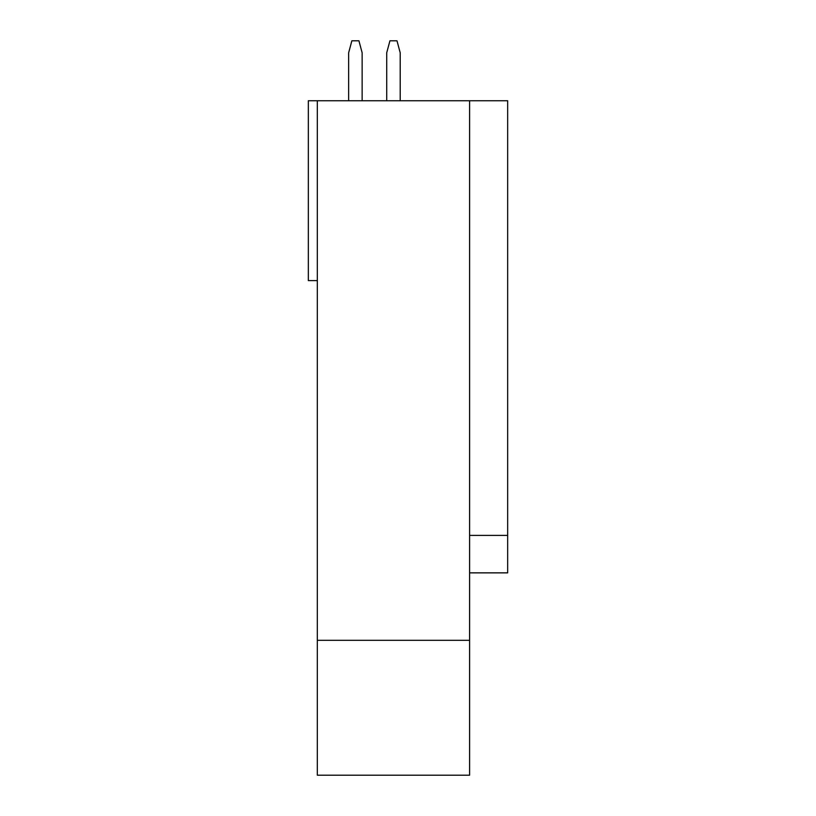 <?xml version="1.0" encoding="UTF-8"?>
<svg xmlns="http://www.w3.org/2000/svg" width="816" height="816" viewBox="0 0 816 816"><rect width="100%" height="100%" fill="white"/><g stroke="black" fill="none" stroke-linecap="round" stroke-linejoin="round"><path stroke-width="1.22" d="M317.322 280.602L308.336 280.602L317.322 280.602M317.322 100.756L308.336 100.756L308.336 280.602L308.336 100.756L317.322 100.756L317.322 640.315L469.598 640.315L469.598 775.2L469.598 100.756L469.598 640.315L317.322 640.315L317.322 775.2L469.598 775.2L317.322 775.2L317.322 100.756L469.598 100.756L317.322 100.756M348.646 52.795L351.859 40.8L358.928 40.8L362.141 52.795L362.141 100.756L362.141 52.795L358.928 40.8L351.859 40.8L348.646 52.795L348.646 100.756L348.646 52.795M396.994 40.8L400.207 52.795L400.207 100.756L400.207 52.795L396.994 40.8L389.926 40.8L396.994 40.8M389.926 40.8L386.713 52.795L386.713 100.756L386.713 52.795L389.926 40.8M469.598 535.398L507.664 535.398L507.664 100.756L469.598 100.756L507.664 100.756L507.664 535.398L469.598 535.398M507.664 572.863L469.598 572.863L507.664 572.863L507.664 535.398L507.664 572.863"/></g></svg>
